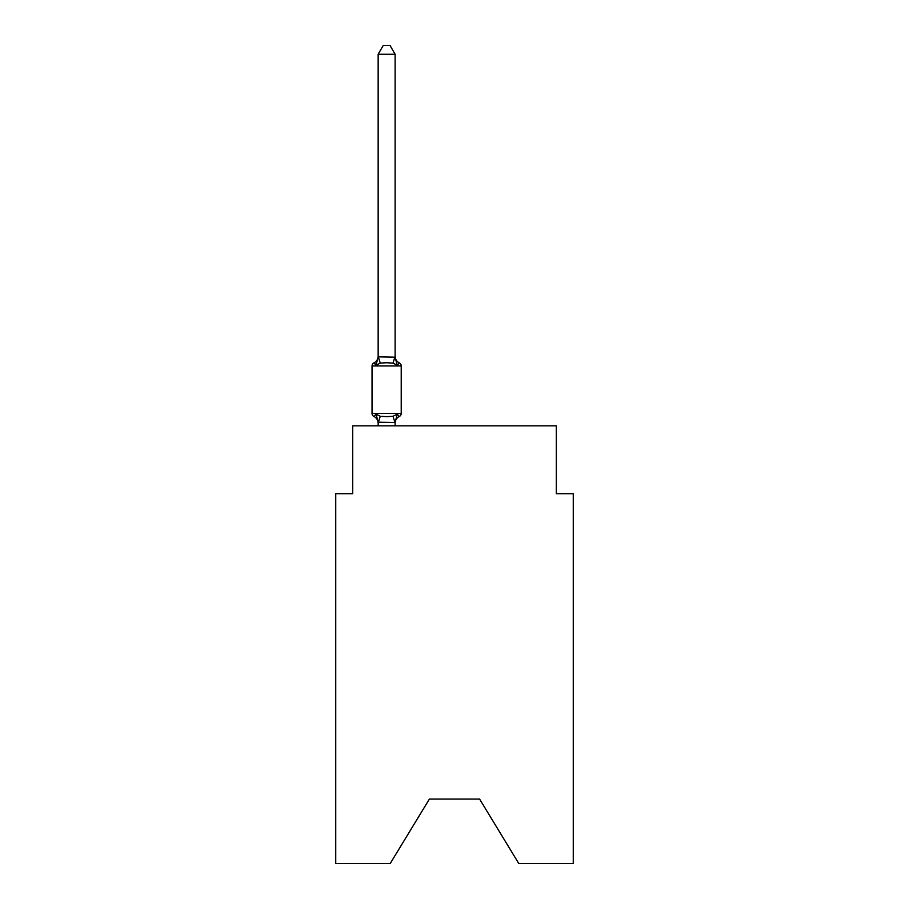 <?xml version="1.0" encoding="UTF-8"?>
<svg xmlns="http://www.w3.org/2000/svg" width="909" height="909" viewBox="0 0 909 909"><rect width="100%" height="100%" fill="white"/><g stroke="black" fill="none" stroke-linecap="round" stroke-linejoin="round"><path stroke-width="1.36" d="M479.611 799.079L518.8 863.55L573.261 863.55L573.261 493.689L556.297 493.689L556.297 425.832L352.703 425.832L352.703 493.689L335.739 493.689L335.739 863.55L390.2 863.55L429.389 799.079L479.611 799.079L429.389 799.079M378.155 423.208A7.465 7.465 0 0 0 373.951 416.492L376.031 414.106L373.951 416.492A3.397 3.397 0 0 1 372.042 413.447L401.221 413.447L401.221 365.941A3.397 3.397 0 0 0 399.324 362.884A3.397 3.397 0 0 1 401.221 365.941L372.042 365.941A3.397 3.397 0 0 1 373.951 362.884L374.917 363.35M395.12 54.267L378.155 54.267L383.246 45.45L390.029 45.45L395.12 54.267L395.12 357.18L397.244 365.27L399.324 362.884L397.244 365.27L399.324 362.884L397.244 365.27L399.324 362.884L397.244 365.27L399.324 362.884L397.244 365.27L399.324 362.884L397.244 365.27L399.324 362.884L397.244 365.27L399.324 362.884L397.244 365.27L399.324 362.884L397.244 365.27L399.324 362.884L397.244 365.27L399.324 362.884L397.244 365.27L399.324 362.884L397.244 365.27L399.324 362.884L397.244 365.27L399.324 362.884L397.244 365.27L399.324 362.884L397.244 365.27L399.324 362.884L397.244 365.27L399.324 362.884L397.244 365.27L399.324 362.884L397.244 365.27L399.324 362.884L397.244 365.27L399.324 362.884L397.244 365.27L393.006 363.089L386.632 362.748L380.269 363.089L376.031 365.27L373.951 362.884A7.465 7.465 0 0 0 378.155 356.169M376.031 365.27L373.951 362.884L376.031 365.27L373.951 362.884L376.031 365.27L373.951 362.884L376.031 365.27L373.951 362.884L376.031 365.27L373.951 362.884L376.031 365.27L373.951 362.884L376.031 365.27L373.951 362.884L376.031 365.27L373.951 362.884L376.031 365.27L373.951 362.884L376.031 365.27L373.951 362.884L376.031 365.27L373.951 362.884L376.031 365.27L373.951 362.884L376.031 365.27L373.951 362.884L376.031 365.27L373.951 362.884L376.031 365.27L373.951 362.884L376.031 365.27L373.951 362.884L376.031 365.27L373.951 362.884L376.031 365.27L373.951 362.884L376.031 365.27L378.155 356.873L395.12 357.18M378.155 425.832L378.155 422.208L395.12 422.515L397.244 414.106L399.324 416.492L398.347 416.027M378.155 357.18L378.155 54.267M397.244 365.27L399.324 362.884A3.397 3.397 0 0 1 401.221 365.941A3.397 3.397 0 0 0 399.324 362.884A3.397 3.397 0 0 1 401.221 365.941A3.397 3.397 0 0 0 399.324 362.884A3.397 3.397 0 0 1 401.221 365.941A3.397 3.397 0 0 0 399.324 362.884A3.397 3.397 0 0 1 401.221 365.941A3.397 3.397 0 0 0 399.324 362.884A3.397 3.397 0 0 1 401.221 365.941A3.397 3.397 0 0 0 399.324 362.884A3.397 3.397 0 0 1 401.221 365.941A3.397 3.397 0 0 0 399.324 362.884A3.397 3.397 0 0 1 401.221 365.941A3.397 3.397 0 0 0 399.324 362.884A3.397 3.397 0 0 1 401.221 365.941A3.397 3.397 0 0 0 399.324 362.884A3.397 3.397 0 0 1 401.221 365.941A3.397 3.397 0 0 0 399.324 362.884A3.397 3.397 0 0 1 401.221 365.941A3.397 3.397 0 0 0 399.324 362.884A3.397 3.397 0 0 1 401.221 365.941A3.397 3.397 0 0 0 399.324 362.884A3.397 3.397 0 0 1 401.221 365.941A3.397 3.397 0 0 0 399.324 362.884A3.397 3.397 0 0 1 401.221 365.941A3.397 3.397 0 0 0 399.324 362.884A3.397 3.397 0 0 1 401.221 365.941A3.397 3.397 0 0 0 399.324 362.884A3.397 3.397 0 0 1 401.221 365.941A3.397 3.397 0 0 0 399.324 362.884A3.397 3.397 0 0 1 401.221 365.941A3.397 3.397 0 0 0 399.324 362.884A3.397 3.397 0 0 1 401.221 365.941A3.397 3.397 0 0 0 399.324 362.884A3.397 3.397 0 0 1 401.221 365.941A3.397 3.397 0 0 0 399.324 362.884A3.397 3.397 0 0 1 401.221 365.941M378.155 422.208L376.031 414.106L380.269 416.288L386.632 416.629L393.006 416.288L397.244 414.106L399.324 416.492A3.397 3.397 0 0 0 401.221 413.447M397.244 414.106L399.324 416.492A7.465 7.465 0 0 0 395.12 423.208M372.042 365.941L372.042 413.447M395.12 425.832L395.12 422.515M395.12 356.169A7.465 7.465 0 0 0 399.324 362.884M380.269 416.288L378.292 422.549M393.006 416.288L394.983 422.549M378.292 356.828L380.269 363.089M394.983 356.828L393.006 363.089"/></g></svg>
